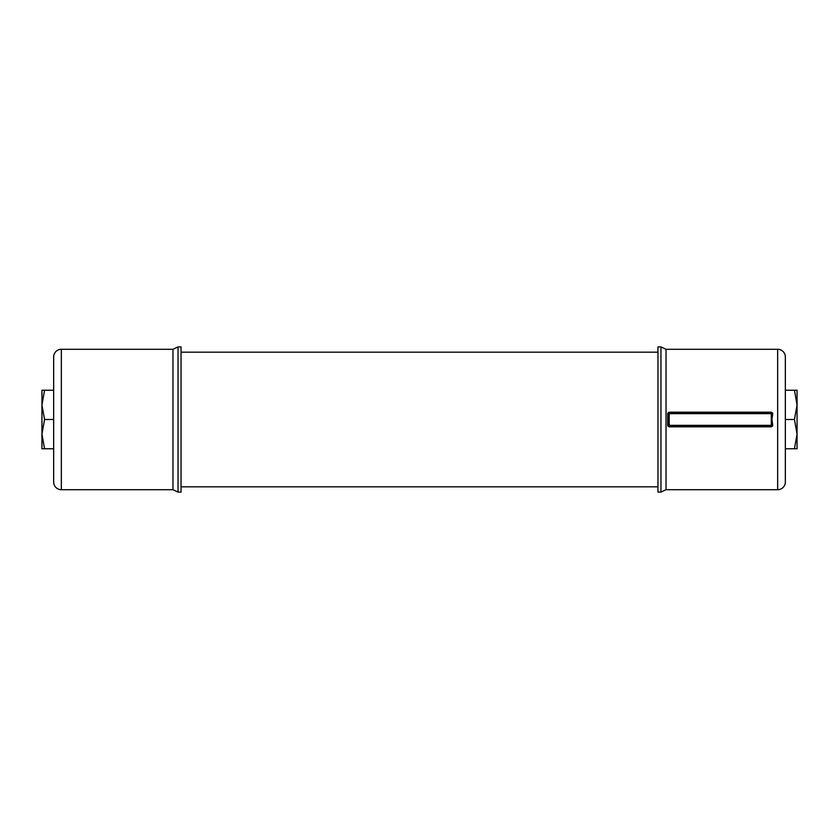 <?xml version="1.0" encoding="UTF-8"?>
<svg xmlns="http://www.w3.org/2000/svg" width="839" height="839" viewBox="0 0 839 839"><rect width="100%" height="100%" fill="white"/><g stroke="black" fill="none" stroke-linecap="round" stroke-linejoin="round"><path stroke-width="1.26" d="M657.954 352.181L181.046 352.181M657.954 486.819L181.046 486.819M669.197 413.648L771.293 413.648L771.293 425.352L669.197 425.352L669.197 413.648L669.186 414.823L669.197 413.648L671.273 412.893L675.049 413.648L670.371 413.648L671.273 412.893L675.049 413.648L669.197 413.648M660.964 492.094L657.954 492.094L657.954 346.906L660.964 346.906L660.964 492.094L666.03 489.703L666.03 349.297L660.964 346.906M794.439 390.229L785.346 390.229L785.346 481.848L785.346 448.771L794.439 448.771L797.05 434.141L794.439 419.5L797.05 404.859L794.439 390.229L797.05 390.229L797.05 448.771L794.439 448.771M785.346 481.848L785.346 356.974A7.677 7.677 0 0 0 777.659 349.297L666.03 349.297M785.346 482.026A7.677 7.677 0 0 1 777.659 489.703L666.03 489.703M770.118 425.352L769.206 426.107L770.705 426.82L771.398 426.296L669.784 426.411L671.273 426.107L670.371 425.352L671.273 426.107L675.049 425.352L669.134 426.82L667.802 425.855L668.442 423.276L669.197 424.177L668.442 423.276L669.197 419.5L667.729 413.585L669.134 412.18L671.273 412.893L770.705 412.589L669.784 412.18L770.705 412.18L769.206 412.893L771.345 412.18L772.688 413.145L772.048 415.724L771.293 413.648L765.441 413.648L769.206 412.893L770.108 413.648L765.441 413.648L769.206 412.893L771.293 413.648L772.048 415.724L771.293 419.5L772.509 425.604L771.943 419.5L772.688 413.669L771.293 419.5L772.048 423.276L771.293 424.177L772.048 423.276L772.75 425.415L771.345 426.82L669.134 426.82L667.729 425.415L669.197 419.5L667.97 413.396L667.802 425.331L669.784 426.82L667.729 425.415L667.729 413.585L669.134 412.18L771.345 412.18L772.75 413.585L770.705 412.18L772.75 413.585L771.943 419.5L772.75 425.415L771.345 426.82L669.784 426.82L770.705 426.411L765.441 425.352L769.206 426.107L771.293 425.352M668.442 415.724L669.186 414.823L668.442 415.724M667.802 413.145L669.134 412.18L667.802 413.145M772.688 425.855L771.345 426.82L772.688 425.855M785.346 419.5L794.439 419.5M178.036 346.906L181.046 346.906L181.046 492.094L178.036 492.094L178.036 346.906L172.97 349.297L172.97 489.703L178.036 492.094M44.561 448.771L41.95 434.141L41.95 448.771L53.654 448.771L53.654 357.152L53.654 390.229L41.95 390.229L41.95 404.859L44.561 390.229M172.97 349.297L61.341 349.297A7.677 7.677 0 0 0 53.654 356.974L53.654 482.026A7.677 7.677 0 0 0 61.341 489.703L172.97 489.703M44.561 419.5L41.95 404.859L41.95 434.141L44.561 419.5L53.654 419.5M777.659 489.703L777.659 349.297M61.341 349.297L61.341 489.703"/></g></svg>
